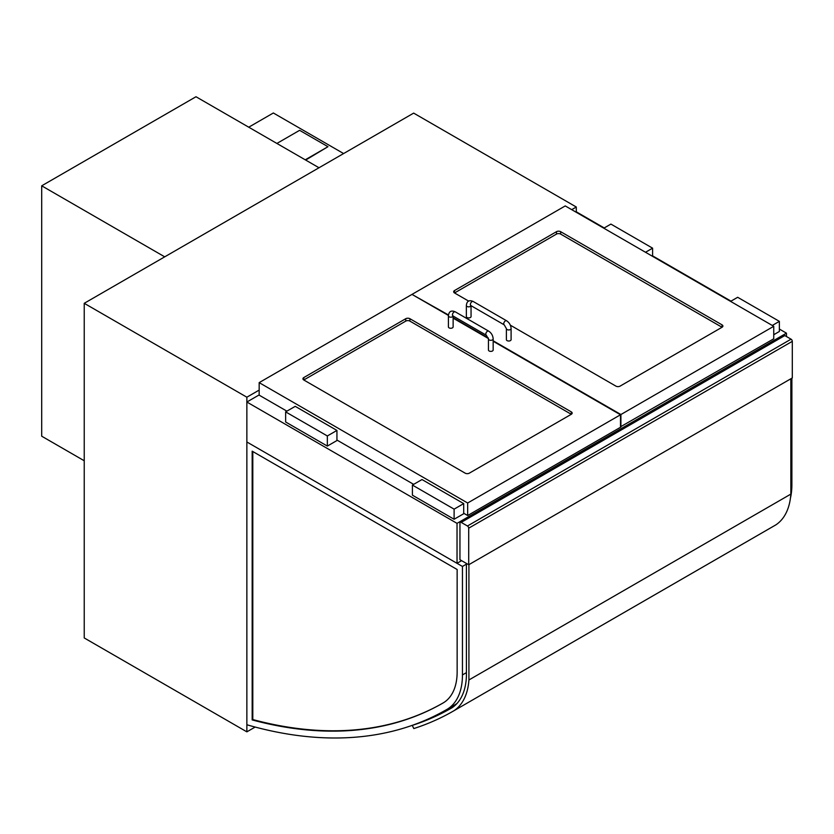 <?xml version="1.0" encoding="UTF-8"?>
<svg xmlns="http://www.w3.org/2000/svg" width="834" height="834" viewBox="0 0 834 834"><rect width="100%" height="100%" fill="white"/><g stroke="black" fill="none" stroke-linecap="round" stroke-linejoin="round"><path stroke-width="1.25" d="M604.233 227.953L576.294 211.815L576.294 207.009L571.707 209.657M259.166 390.093L246.864 397.203L246.864 731.845L255.162 727.06M246.864 397.203L84.234 303.305L84.234 637.958L246.864 731.845M84.234 303.305L413.664 113.111L576.294 207.009M467.457 526.004A1.772 1.022 60 0 1 468.708 528.172L468.708 564.764L792.3 377.938L792.3 341.346A1.772 1.022 -120 0 0 791.049 339.177L467.457 526.004L461.202 522.386L784.794 335.57L791.049 339.177M468.708 564.764L459.951 559.708L459.951 523.116A1.772 1.022 60 0 1 460.316 522.303A1.772 1.022 60 0 1 461.202 522.386M784.794 335.57A1.772 1.022 -120 0 0 783.908 335.476L460.316 522.303M319.005 167.759L195.99 96.744L41.7 185.815L164.715 256.841M84.234 460.764L41.7 436.203L41.7 185.815M468.729 301.147L454.53 292.953A2.95 1.699 180 0 1 453.665 291.754A2.95 1.699 180 0 1 454.53 290.545L556.486 231.685A2.95 1.699 180 0 1 560.656 231.685L722.035 324.853A2.95 1.699 180 0 1 722.901 326.052A2.95 1.699 180 0 1 722.035 327.262L620.079 386.121A2.95 1.699 180 0 1 615.909 386.121L510.335 325.177M412.413 294.642L448.473 314.981M620.496 426.81L773.744 338.812L773.744 326.303L565.244 205.925L412.413 294.152M620.913 427.05L620.913 414.529L773.744 326.303M453.133 317.671L488.286 337.958M493.165 340.783L620.913 414.529M409.911 318.713A2.95 1.699 0 0 0 405.741 318.713L303.784 377.573A2.95 1.699 0 0 0 302.919 378.782A2.95 1.699 0 0 0 303.784 379.981L465.163 473.159A2.95 1.699 0 0 0 469.333 473.159L571.29 414.289A2.95 1.699 0 0 0 572.155 413.091A2.95 1.699 0 0 0 571.29 411.881L409.911 318.713L409.911 321.121L571.29 414.289L571.29 411.881M286.896 411.162L259.166 395.149L259.166 382.629L411.996 294.402L448.431 315.429M493.165 341.262L620.496 414.769L620.496 427.289L467.666 515.527L463.704 513.244M413.664 484.356L336.936 440.05M467.666 515.527L467.666 503.006L259.166 382.629M620.496 414.769L467.666 503.006M453.133 318.15L488.411 338.521M773.744 334.726L779.373 331.473L779.373 321.361L737.673 297.29L730.584 301.376M772.284 325.458L779.373 321.361M652.605 256.361L652.605 248.178L610.905 224.096L603.816 228.193M645.516 252.264L652.605 248.178M463.704 503.611L463.704 513.723L454.113 519.259L412.413 495.188L412.413 485.075L422.004 479.54L463.704 503.611L454.113 509.147L412.413 485.075M454.113 519.259L454.113 509.147M295.236 406.346L336.936 430.427L327.345 435.963L285.645 411.881L295.236 406.346M285.645 411.881L285.645 421.994L327.345 446.075L336.936 440.54L336.936 430.427M327.345 446.075L327.345 435.963M722.035 324.853L722.035 327.262L560.656 234.093A2.95 1.699 0 0 0 556.486 234.093L454.53 292.953L454.53 290.545M303.784 377.573L303.784 379.981L405.741 321.121A2.95 1.699 180 0 1 409.911 321.121M466.352 305.473A2.356 1.366 180 0 0 467.801 306.735A2.356 1.366 180 0 0 470.376 306.432A2.356 1.366 180 0 0 471.033 305.692L471.064 316.545A2.356 1.366 180 0 1 468.708 317.91A2.356 1.366 180 0 1 466.352 316.545L466.352 305.473C466.842 301.043 469.125 299.719 473.222 301.501A2.356 1.366 -60 0 0 470.866 302.867A2.356 1.366 -60 0 0 470.866 305.588L470.866 305.359M511.096 328.586L511.096 339.657A2.356 1.366 180 0 1 508.74 341.023A2.356 1.366 180 0 1 506.384 339.657L506.384 328.586A2.356 1.366 -0 0 0 508.74 329.951A2.356 1.366 -0 0 0 511.096 328.586C510.877 325.239 509.376 322.633 506.582 320.767L473.222 301.501M448.421 315.825L448.421 326.897A2.356 1.366 0 0 0 449.109 327.866A2.356 1.366 0 0 0 451.684 328.158A2.356 1.366 0 0 0 453.133 326.897L453.133 316.055A2.356 1.366 0 0 1 452.445 316.784A2.356 1.366 0 0 1 449.109 316.784A2.356 1.366 0 0 1 448.421 315.825C448.911 311.395 451.194 310.071 455.291 311.853A2.356 1.366 120 0 0 453.477 312.489A2.356 1.366 120 0 0 452.445 314.866A2.356 1.366 120 0 0 452.935 315.94L452.935 315.711M489.141 350.978A2.356 1.366 0 0 0 491.716 351.27A2.356 1.366 0 0 0 493.165 350.009L493.165 338.938A2.356 1.366 180 0 1 491.716 340.199A2.356 1.366 180 0 1 489.141 339.897A2.356 1.366 180 0 1 488.453 338.938L488.453 350.009A2.356 1.366 0 0 0 489.141 350.978M468.916 564.639L468.916 679.971A79.616 45.964 60 0 1 453.957 710.724A602.701 347.976 60 0 1 453.415 711.037L775.339 525.18A602.701 347.976 -120 0 0 775.881 524.857A79.616 45.964 -120 0 0 790.841 494.103L790.841 378.782M453.957 710.724L775.881 524.857M453.415 711.037A602.701 347.976 60 0 1 413.8 728.562L412.267 725.392A599.166 345.933 -120 0 0 451.663 707.972A599.166 345.933 -120 0 0 452.122 707.701A76.071 43.921 -120 0 0 466.414 676.113L466.414 563.44M468.916 679.971L790.841 494.103M343.608 153.56L273.344 112.986L248.74 127.195M305.661 160.055L327.971 146.701L299.614 130.323L276.888 143.448M305.244 159.815L327.971 146.701M461.619 560.667L457.032 563.315L246.864 441.978L246.864 402.019L457.032 523.356L786.462 333.162L779.373 329.065M457.032 563.315L457.032 523.356M259.166 394.909L246.864 402.019M731.001 301.137L652.605 255.882M786.462 336.529L786.462 333.162M791.883 378.177L791.883 484.731A75.487 43.576 60 0 1 790.434 498.159M443.219 702.895A601.095 347.048 60 0 1 252.796 719.554L252.796 451.528M252.17 719.919L252.17 451.163L457.147 569.507L457.147 671.86A67.992 39.25 60 0 1 443.073 702.989A601.095 347.048 60 0 1 443.062 702.989A601.095 347.048 60 0 1 252.17 719.919L252.796 719.554M462.453 566.453L246.864 441.978L246.864 724.767A608.601 351.375 -120 0 0 446.805 709.484A608.601 351.375 -120 0 0 446.816 709.484A75.487 43.576 -120 0 0 462.453 674.925L462.453 566.453L466.414 564.159M446.816 709.484L454.738 704.907A608.601 351.375 60 0 1 454.728 704.918A608.601 351.375 60 0 1 454.718 704.918L446.805 709.484L454.738 704.907A75.487 43.576 60 0 0 457.105 703.364M468.708 528.172L792.3 341.346M560.656 234.093L560.656 231.685M556.486 234.093L556.486 231.685M405.741 321.121L405.741 318.713M470.866 305.588L504.226 324.853A2.356 1.366 -60 0 1 504.226 322.122A2.356 1.366 -60 0 1 506.582 320.767M455.291 311.853L488.651 331.119A2.356 1.366 120 0 0 486.837 331.744A2.356 1.366 120 0 0 485.805 334.121A2.356 1.366 120 0 0 486.295 335.205L488.453 338.938M791.883 484.731L790.841 485.336M462.453 674.925L466.414 672.642M504.226 324.853L506.384 328.586M452.935 315.94L486.295 335.205M488.651 331.119C491.445 332.985 492.946 335.591 493.165 338.938"/></g></svg>

